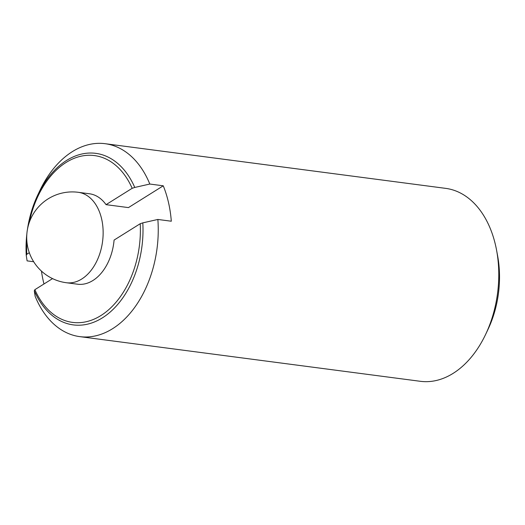 <?xml version="1.0" encoding="UTF-8"?>
<svg xmlns="http://www.w3.org/2000/svg" width="525" height="525" viewBox="0 0 525 525"><rect width="100%" height="100%" fill="white"/><g stroke="black" fill="none" stroke-linecap="round" stroke-linejoin="round"><path stroke-width="0.79" d="M27.471 229.215A86.507 57.881 97.5 0 1 37.748 195.031L39.861 190.575A97.296 65.1 97.5 0 1 105.131 143.699L445.659 188.363A97.296 65.1 97.5 0 1 495.633 245.628A97.296 65.1 97.5 0 1 496.63 250.491A97.296 65.1 97.5 0 1 485.618 334.425A97.296 65.1 97.5 0 1 420.348 381.301L79.826 336.637A97.296 65.1 97.5 0 1 35.142 296.29L34.296 290.798L34.86 289.682A84.125 56.293 -82.5 0 0 100.912 315.551A84.125 56.293 -82.5 0 0 140.221 223.716L142.807 222.863A86.507 57.881 97.5 0 1 102.414 317.848A86.507 57.881 97.5 0 1 34.296 290.798M496.63 250.491L497.641 255.957A85.135 56.962 97.5 0 1 488.001 329.405L485.618 334.425M37.748 195.031A86.507 57.881 97.5 0 1 134.761 187.445L149.815 184.039L163.255 185.804A97.296 65.1 97.5 0 1 168.545 202.722A97.296 65.1 97.5 0 1 171.308 221.222L157.861 219.457A97.296 65.1 97.5 0 1 79.826 336.637M43.975 283.973A97.296 65.1 97.5 0 1 43.293 281.137A97.296 65.1 97.5 0 1 41.449 271.097M26.834 240.923A84.125 56.293 -82.5 0 0 26.808 254.264L26.25 255.38A86.507 57.881 97.5 0 1 26.847 233.979M134.761 187.445L132.175 188.298A84.125 56.293 -82.5 0 0 76.709 157.388A84.125 56.293 -82.5 0 0 29.249 222.502M52.533 278.618L34.86 289.682M140.221 223.716L114.089 240.076A45.609 30.516 97.5 0 1 77.582 284.209L66.386 282.739A45.609 30.516 97.5 0 0 101.673 219.142A45.609 30.516 97.5 0 0 78.245 192.301A45.609 45.609 0 0 0 27.845 247.623A45.609 45.609 0 0 0 66.386 282.739M33.666 261.732L27.097 260.873L26.25 255.38M26.808 254.264L29.308 252.702M105.131 143.699A97.296 65.1 97.5 0 1 149.815 184.039M157.861 219.457L142.807 222.863M163.255 185.804L128.448 207.598L106.043 204.658L132.175 188.298M78.245 192.301L89.447 193.771A45.609 30.516 97.5 0 1 106.043 204.658"/></g></svg>
